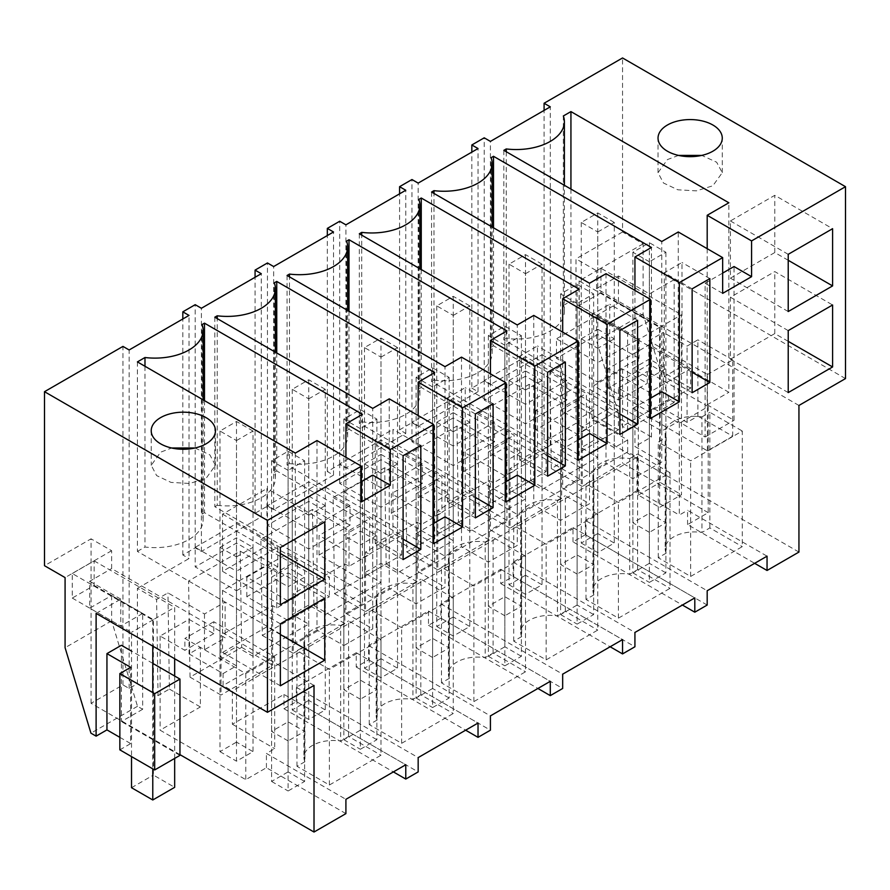 <?xml version="1.0" encoding="UTF-8"?>
<svg xmlns="http://www.w3.org/2000/svg" width="890" height="890" viewBox="0 0 890 890"><rect width="100%" height="100%" fill="white"/><g stroke="black" fill="none" stroke-linecap="round" stroke-linejoin="round"><path stroke-width="0.67" stroke-dasharray="4.45 3.34" d="M798.942 552.067L575.986 423.34L544.09 441.752L544.09 110.404M544.09 441.752L550.287 445.334L550.287 106.833M845.5 378.584L674.153 279.66L674.153 402.425L668.991 399.443L643.114 313.992L643.114 243.86L622.544 231.979L622.544 57.961M622.544 231.979L575.986 258.857L575.986 423.34M708.218 406.597L647.319 371.43L647.319 383.345L622.544 369.05L593.641 385.737L618.417 400.033L618.417 388.118L679.315 423.284L708.218 406.597L708.218 512.673L687.569 524.588L754.664 563.326M708.218 512.673L622.544 463.212L582.283 486.452L582.283 426.855L586.41 429.236L565.773 441.162L561.646 438.77L510.026 468.574L514.164 470.955L493.516 482.87L489.389 480.489L437.78 510.293L441.907 512.673L421.259 524.588L417.132 522.207L365.523 552L369.65 554.392L349.002 566.307L344.875 563.926L319.065 578.823L293.266 593.719L297.394 596.1L276.745 608.026L272.618 605.634L221.009 635.438L225.137 637.819L204.489 649.733L200.361 647.353L189.014 653.905L223.079 673.574L223.079 685.5L232.368 690.863L232.368 724.238L283.977 694.434L405.773 764.755M550.287 445.334L542.032 450.095L562.669 462.021L551.322 468.574L582.283 486.452M542.032 450.095L542.032 354.743L490.412 384.547L490.412 141.399M722.658 293.366L705.114 283.231L705.114 436.99L678.269 421.493L678.269 231.979M503.84 150.332L503.84 339.847L661.771 431.027L678.269 421.493M661.771 431.027L661.771 241.513M503.84 339.847L506.254 338.456A48.171 27.812 0 0 0 564.394 311.244A48.171 27.812 0 0 0 563.348 305.481L563.348 115.967M506.254 151.723L506.254 338.456M563.348 305.481L570.935 301.109L728.854 392.29L728.854 202.775M570.935 189.069L570.935 301.109M707.194 248.677L707.194 404.794L728.854 392.29M707.194 404.794L734.028 420.291L734.028 266.533M490.412 384.547L484.227 380.964L484.227 137.816M484.227 380.964L471.834 388.118L471.834 152.123M678.525 155.405L667.444 159.566L658.044 172.682L663.451 182.984L677.857 189.804L696.414 190.861L712.857 185.787L722.257 172.682L716.65 162.214L701.776 155.405M643.114 243.86L596.567 270.738L575.986 258.857M798.942 405.462L596.567 288.616L596.567 270.738M627.595 333.472L596.567 315.55L596.567 340.87L622.433 426.321L627.595 429.303L627.595 333.472L649.477 320.834L618.45 302.923L596.567 315.55M687.569 524.588L687.569 510.293L767.047 556.172M679.315 423.284L679.315 515.054L687.569 510.293M622.544 369.05L622.544 463.212M593.641 385.737L593.641 420.303L582.283 426.855M551.322 468.574L549.875 372.387L586.41 393.48L586.41 429.236M549.875 372.387L561.234 365.834L562.669 462.021M542.032 354.743L561.234 365.834M240.211 551.166L241.657 647.353L190.037 677.156L188.602 580.97L240.211 551.166L276.745 572.27L297.394 560.344L297.394 596.1M188.602 580.97L225.137 602.063L225.137 637.819M179.958 754.642L91.058 703.311L122.954 684.899L129.139 688.471L137.405 683.709L137.405 588.357L156.607 599.437L167.954 592.885L204.489 613.978L225.137 602.063M137.405 588.357L189.014 558.553L189.014 315.405M471.834 388.118L478.03 391.689L418.166 426.254L411.97 422.683L405.773 426.254L399.588 429.837L405.773 433.408L345.91 467.973L339.713 464.402L333.516 467.973L327.331 471.555L333.516 475.127L273.653 509.692L267.456 506.121L255.074 513.263L261.271 516.845L201.396 551.411L195.199 547.828L182.817 554.982L189.014 558.553M529.227 384.302L530.674 480.489L504.864 495.385L546.16 471.544L504.864 447.715L463.579 471.544L504.864 495.385L479.065 510.293L477.618 414.106L529.227 384.302L565.773 405.406L586.41 393.48M477.618 414.106L514.164 435.199L514.164 470.955M456.982 426.021L458.417 522.207L432.618 537.104L473.903 513.263L432.618 489.433L391.322 513.263L432.618 537.104L406.808 552L405.362 455.825L456.982 426.021L493.516 447.114L514.164 435.199M405.362 455.825L441.907 476.918L441.907 512.673M384.725 467.74L386.16 563.926L360.361 578.823L401.646 554.982L360.361 531.141L319.065 554.982L360.361 578.823L334.551 593.719L333.116 497.532L384.725 467.74L421.259 488.832L441.907 476.918M333.116 497.532L369.65 518.625L369.65 554.392M246.819 596.701L246.819 577.154L288.104 600.984L288.104 620.541L329.389 596.701L288.104 572.86L246.819 596.701L288.104 620.541L262.294 635.438L260.859 539.251L312.468 509.458L349.002 530.551L369.65 518.625M260.859 539.251L297.394 560.344M707.183 605.044L585.386 534.723L572.993 541.876L682.408 605.044M585.386 534.723L585.386 520.416L707.183 590.738M585.386 520.416L636.995 490.624L679.315 515.054M666.187 553.146L658.255 557.73L690.662 576.442L742.282 546.638L742.282 431.027L690.662 460.82L658.255 442.108L666.187 437.535L666.187 553.146A29.192 16.854 0 0 1 665.186 548.785A29.192 16.854 0 0 1 701.943 532.509L709.864 527.926L742.282 546.638M649.377 532.342L632.868 522.808L649.377 513.263L665.898 522.808L649.377 532.342L649.377 378.105L632.868 368.571L649.377 359.037L665.898 368.571L649.377 378.105M674.153 279.66L649.477 293.9L618.45 275.978L618.45 302.923M596.567 288.616L618.45 275.978M705.114 283.231L722.658 273.108M692.131 288.838L664.263 272.752L681.985 262.517L681.985 366.413L692.131 372.276M709.853 278.603L681.985 262.517M692.131 392.735L664.263 376.648L681.985 366.413M788.217 341.337L774.79 333.583L730.412 359.215L730.412 297.238L774.79 271.606L832.595 304.981M788.217 392.59L730.412 359.215M788.217 330.613L730.412 297.238M774.79 333.583L774.79 271.606M788.217 311.533L730.412 278.17L730.412 220.954L774.79 195.322L832.595 228.697M788.217 254.329L730.412 220.954M788.217 260.281L774.79 252.538L774.79 195.322M730.412 278.17L774.79 252.538M705.114 436.99L734.028 420.291M597.769 382.155L639.053 358.325L639.053 338.779L597.769 362.608L597.769 382.155L556.484 358.325L556.484 338.779L597.769 362.608M639.053 358.325L597.769 334.484L556.484 358.325M690.662 388.118L649.377 364.277L608.093 388.118L649.377 411.959L690.662 388.118L690.662 368.571L649.377 344.73L608.093 368.571L649.377 392.412L690.662 368.571M674.153 402.425L663.317 408.677L663.317 332.393L648.866 340.736L648.866 417.021L627.595 429.303M649.477 293.9L649.477 320.834M668.991 399.443L622.433 426.321M663.317 408.677L687.058 422.383L697.894 416.131L697.894 339.847L687.058 346.099L663.317 332.393M648.866 417.021L707.428 450.83L732.715 436.234L697.894 416.131M643.114 313.992L596.567 340.87M593.641 420.303L627.706 439.96L627.706 451.886L636.995 457.249L636.995 490.624M618.417 388.118L647.319 371.43M618.417 400.033L647.319 383.345M627.706 439.96L614.278 447.715L597.769 438.18L581.248 447.715L597.769 457.249L542.032 489.433L525.512 479.899L509.002 489.433L525.512 498.967L469.775 531.141L453.255 521.607L436.745 531.141L453.255 540.675L397.519 572.86L380.998 563.326L364.488 572.86L380.998 582.394L325.262 614.578L308.752 605.044L292.232 614.578L308.752 624.113L253.005 656.297L236.495 646.763L236.495 537.816L253.005 547.35L253.005 656.297M223.079 673.574L236.495 665.831L219.975 656.297L236.495 646.763M565.773 405.406L565.773 441.162M530.674 480.489L561.646 498.367L561.646 438.77M572.993 541.876L572.993 527.57L513.13 562.135L513.13 576.442L500.736 583.584L500.736 569.288L440.873 603.854L440.873 618.149L434.676 621.732L428.479 625.303L428.479 611.007L368.616 645.573L368.616 659.868L356.234 667.022L356.234 652.715L296.359 687.28L296.359 701.587L283.977 708.74L283.977 694.434M636.995 457.249L232.368 690.863M690.662 576.442L690.662 460.82M658.255 557.73L658.255 442.108M709.864 527.926L709.864 412.315L742.282 431.027M666.187 437.535A29.192 16.854 180 0 1 665.186 433.174A29.192 16.854 180 0 1 701.943 416.887L701.943 532.509M701.943 416.887L709.864 412.315M632.868 522.808L632.868 368.571M649.377 513.263L649.377 359.037M665.898 522.808L665.898 368.571M664.263 376.648L664.263 272.752M597.769 334.484L597.769 314.938L556.484 338.779M597.769 314.938L639.053 338.779M608.093 388.118L608.093 368.571M649.377 411.959L649.377 392.412M649.377 364.277L649.377 344.73M707.428 450.83L707.428 374.557L648.866 340.736M732.715 436.234L732.715 359.949L707.428 374.557M732.715 359.949L697.894 339.847M687.058 422.383L687.058 346.099M627.706 451.886L223.079 685.5M614.278 447.715L614.278 338.779L597.769 348.313L597.769 457.249M542.032 489.433L542.032 380.486L525.512 390.02L525.512 498.967M469.775 531.141L469.775 422.205L453.255 431.739L453.255 540.675M397.519 572.86L397.519 463.924L380.998 473.458L380.998 582.394M325.262 614.578L325.262 505.642L308.752 515.177L308.752 624.113M236.495 665.831L236.495 556.884L253.005 547.35M561.646 498.367L510.026 528.171L510.026 468.574M597.769 438.18L597.769 329.233L614.278 338.779M581.248 447.715L581.248 338.779L597.769 329.233M581.248 338.779L597.769 348.313M479.065 510.293L510.026 528.171M182.817 554.982L182.817 318.987M129.139 688.471L129.139 349.97M195.199 547.828L195.199 304.68M190.037 677.156L221.009 695.034L221.009 635.438M204.489 613.978L204.489 649.733M137.405 683.709L158.042 695.624L169.4 689.071L167.954 592.885M169.4 689.071L200.361 706.949L200.361 647.353M158.042 695.624L156.607 599.437M345.91 813.627L266.421 767.736L245.785 779.651L160.111 730.189L200.361 706.949M122.954 684.899L122.954 346.399M91.058 703.311L91.058 538.828L44.5 565.706M361.385 501.949L343.829 491.814L343.829 645.573L316.996 630.076L316.996 440.561M295.324 453.077L295.324 642.591L316.996 630.076M137.405 361.896L137.405 551.411L295.324 642.591M137.405 551.411L144.981 547.027A48.171 27.812 0 0 0 203.12 519.827A48.171 27.812 0 0 0 202.075 514.064L202.075 324.55M144.981 366.268L144.981 547.027M204.489 400.634L204.489 512.673L362.419 603.854L362.419 414.339M202.075 514.064L204.489 512.673M345.921 457.26L345.921 613.377L362.419 603.854M345.921 613.377L372.754 628.874L372.754 475.115M194.955 448.004L209.84 454.812L215.436 465.292L206.046 478.397L189.603 483.47L171.047 482.413L156.629 475.594L151.233 465.292L160.623 452.176L171.703 448.004M241.657 647.353L272.618 665.231L221.009 695.034M272.618 665.231L272.618 605.634M189.014 619.34L213.789 633.647L213.789 621.732L274.687 656.887L245.785 673.574L184.886 638.419L184.886 650.334L160.111 636.027L189.014 619.34L189.014 653.905M160.111 636.027L160.111 730.189M245.785 673.574L245.785 779.651M274.687 656.887L274.687 748.668L266.421 753.43L345.91 799.32M266.421 767.736L266.421 753.43M314.014 685.433L111.628 568.588L111.628 550.71L91.058 538.828M111.628 595.521L111.628 620.842L137.505 706.293L142.667 709.274L142.667 613.444L111.628 595.521L89.745 608.159L89.745 581.226L111.628 568.588M111.628 550.71L65.081 577.588M111.628 620.842L65.081 647.72M137.505 706.293L90.947 733.171M142.667 709.274L121.396 721.545L121.396 645.272M179.958 755.365L121.396 721.545M119.85 749.858L130.685 743.595L130.685 667.322M119.85 737.343L130.685 743.595M142.667 613.444L120.784 626.082L89.745 608.159M96.109 613.388L120.784 599.137L120.784 626.082M120.784 599.137L89.745 581.226M343.829 491.814L361.385 481.679M232.368 724.238L274.687 748.668M304.903 761.729L296.982 766.301L329.389 785.013L380.998 755.221L380.998 639.61L329.389 669.402L296.982 650.69L304.903 646.118L304.903 761.729A29.192 16.854 0 0 1 303.913 757.368A29.192 16.854 0 0 1 340.67 741.081L348.591 736.508L380.998 755.221M288.104 740.914L271.584 731.38L288.104 721.846L304.614 731.38L288.104 740.914L288.104 586.688L271.584 577.154L288.104 567.62L304.614 577.154L288.104 586.688M283.977 708.74L393.391 771.908M296.359 701.587L418.166 771.908M403.103 559.599L375.235 543.512L392.957 533.277L403.103 539.14M375.235 543.512L375.235 439.616L392.957 429.38L392.957 533.277M403.103 455.702L375.235 439.616M420.825 445.467L392.957 429.38M280.361 604.744L222.556 571.369L266.944 545.748L266.944 488.532L324.75 521.907M280.361 553.491L266.944 545.748M222.556 571.369L222.556 514.153L266.944 488.532M280.361 547.528L222.556 514.153M280.361 685.79L222.556 652.415L222.556 590.437L266.944 564.816L324.75 598.191M280.361 634.537L266.944 626.794L222.556 652.415M280.361 623.812L222.556 590.437M266.944 626.794L266.944 564.816M343.829 645.573L372.754 628.874M236.495 590.738L277.78 566.897L277.78 547.35L236.495 571.191L236.495 590.738L195.199 566.897L195.199 547.35L236.495 571.191M277.78 566.897L236.495 543.067L195.199 566.897M219.975 656.297L219.975 547.35L236.495 537.816M219.975 547.35L236.495 556.884M213.789 633.647L184.886 650.334M213.789 621.732L184.886 638.419M152.78 663.384L131.52 651.113M329.389 785.013L329.389 669.402M296.982 766.301L296.982 650.69M348.591 736.508L348.591 620.897L380.998 639.61M304.903 646.118A29.192 16.854 180 0 1 303.913 641.757A29.192 16.854 180 0 1 340.67 625.47L340.67 741.081M340.67 625.47L348.591 620.897M271.584 731.38L271.584 577.154M288.104 721.846L288.104 567.62M304.614 731.38L304.614 577.154M236.495 543.067L236.495 523.52L195.199 547.35M236.495 523.52L277.78 547.35M246.819 577.154L288.104 553.313L329.389 577.154L329.389 596.701M288.104 572.86L288.104 553.313M288.104 600.984L329.389 577.154M478.03 391.689L478.03 148.541M418.166 426.254L418.166 183.106M411.97 422.683L411.97 179.535M399.588 429.837L399.588 193.842M493.516 447.114L493.516 482.87M458.417 522.207L489.389 540.085L489.389 480.489M606.012 273.697L606.012 463.212L632.857 478.709L661.771 462.01L634.937 446.513L651.447 436.99L651.447 247.476M650.401 418.511L632.857 408.388L632.857 478.709M431.583 192.051L431.583 381.565L589.514 472.746L606.012 463.212M589.514 472.746L589.514 283.231M431.583 381.565L433.997 380.164L433.997 193.441M433.997 380.164A48.171 27.812 0 0 0 492.137 352.952A48.171 27.812 0 0 0 491.102 347.2L491.102 157.686M493.516 227.807L493.516 345.81L651.447 436.99M491.102 347.2L493.516 345.81M634.937 290.396L634.937 446.513M661.771 391.689L661.771 462.01M489.389 540.085L437.78 569.878L437.78 510.293M406.808 552L437.78 569.878M513.13 576.442L634.926 646.763M500.736 583.584L610.151 646.763M513.13 562.135L634.926 632.456M572.993 527.57L694.801 597.891M593.93 594.865L585.998 599.437L618.417 618.149L670.025 588.357L670.025 472.746L618.417 502.539L585.998 483.826L593.93 479.254L593.93 594.865A29.192 16.854 0 0 1 592.929 590.504A29.192 16.854 0 0 1 629.686 574.217L637.607 569.644L670.025 588.357M577.12 574.05L560.611 564.516L577.12 554.982L593.641 564.516L577.12 574.05L577.12 419.824L560.611 410.29L577.12 400.756L593.641 410.29L577.12 419.824M650.401 398.253L632.857 408.388M619.874 330.557L592.006 314.47L609.728 304.235L609.728 408.132L619.874 413.995M637.596 320.322L609.728 304.235M619.874 434.454L592.006 418.367L609.728 408.132M566.797 400.033L525.512 376.203L484.227 400.033L525.512 423.874L566.797 400.033L566.797 380.486L525.512 404.327L484.227 380.486L525.512 356.656L566.797 380.486M618.417 429.837L577.12 405.996L535.836 429.837L577.12 453.666L618.417 429.837L618.417 410.29L577.12 386.449L535.836 410.29L577.12 434.12L618.417 410.29M525.512 479.899L525.512 370.952L542.032 380.486M509.002 489.433L509.002 380.486L525.512 370.952M509.002 380.486L525.512 390.02M618.417 618.149L618.417 502.539M585.998 599.437L585.998 483.826M637.607 569.644L637.607 454.034L670.025 472.746M593.93 479.254A29.192 16.854 180 0 1 592.929 474.882A29.192 16.854 180 0 1 629.686 458.606L629.686 574.217M629.686 458.606L637.607 454.034M560.611 564.516L560.611 410.29M577.12 554.982L577.12 400.756M593.641 564.516L593.641 410.29M592.006 418.367L592.006 314.47M525.512 423.874L525.512 404.327M484.227 400.033L484.227 380.486M525.512 376.203L525.512 356.656M535.836 429.837L535.836 410.29M577.12 453.666L577.12 434.12M577.12 405.996L577.12 386.449M405.773 433.408L405.773 190.26M345.91 467.973L345.91 224.825M339.713 464.402L339.713 221.254M327.331 471.555L327.331 235.55M421.259 488.832L421.259 524.588M386.16 563.926L417.132 581.804L417.132 522.207M533.766 315.416L533.766 504.93L560.6 520.428L589.514 503.729L562.68 488.232L579.19 478.698L579.19 289.183M578.144 460.23L560.6 450.095L560.6 520.428M359.326 233.77L359.326 423.273L517.257 514.453L533.766 504.93M517.257 514.453L517.257 324.95M359.326 423.273L361.741 421.882L361.741 235.16M361.741 421.882A48.171 27.812 0 0 0 419.88 394.671A48.171 27.812 0 0 0 418.845 388.919L418.845 199.405M421.259 269.525L421.259 387.517L579.19 478.698M418.845 388.919L421.259 387.517M562.68 332.115L562.68 488.232M589.514 433.408L589.514 503.729M417.132 581.804L365.523 611.597L365.523 552M334.551 593.719L365.523 611.597M440.873 618.149L562.669 688.471M428.479 625.303L537.905 688.471M440.873 603.854L562.669 674.175M500.736 569.288L622.544 639.61M521.673 636.584L513.741 641.156L546.16 659.868L597.769 630.076L597.769 514.453L546.16 544.257L513.741 525.545L521.673 520.962L521.673 636.584A29.192 16.854 0 0 1 520.672 632.223A29.192 16.854 0 0 1 557.429 615.936L565.361 611.363L597.769 630.076M504.864 615.769L488.354 606.235L504.864 596.701L521.384 606.235L504.864 615.769L504.864 461.543L488.354 451.998L504.864 442.464L521.384 451.998L504.864 461.543M578.144 439.972L560.6 450.095M547.617 372.276L519.749 356.178L537.471 345.954L537.471 449.851L547.617 455.702M565.339 362.041L537.471 345.954M547.617 476.172L519.749 460.074L537.471 449.851M494.551 441.752L453.255 417.911L411.97 441.752L453.255 465.592L494.551 441.752L494.551 422.205L453.255 446.046L411.97 422.205L453.255 398.364L494.551 422.205M453.255 521.607L453.255 412.671L469.775 422.205M436.745 531.141L436.745 422.205L453.255 412.671M436.745 422.205L453.255 431.739M546.16 659.868L546.16 544.257M513.741 641.156L513.741 525.545M565.361 611.363L565.361 495.741L597.769 514.453M521.673 520.962A29.192 16.854 180 0 1 520.672 516.601A29.192 16.854 180 0 1 557.429 500.325L557.429 615.936M557.429 500.325L565.361 495.741M488.354 606.235L488.354 451.998M504.864 596.701L504.864 442.464M521.384 606.235L521.384 451.998M519.749 460.074L519.749 356.178M453.255 465.592L453.255 446.046M411.97 441.752L411.97 422.205M453.255 417.911L453.255 398.364M463.579 471.544L463.579 451.998L504.864 475.839L546.16 451.998L504.864 428.168L463.579 451.998M504.864 495.385L504.864 475.839M504.864 447.715L504.864 428.168M546.16 471.544L546.16 451.998M333.516 475.127L333.516 231.979M273.653 509.692L273.653 266.544M267.456 506.121L267.456 262.962M255.074 513.263L255.074 277.268M349.002 530.551L349.002 566.307M288.104 620.541L313.914 605.634L312.468 509.458M313.914 605.634L344.875 623.523L344.875 563.926M461.51 357.135L461.51 546.649L488.343 562.135L517.268 545.437L490.423 529.951L506.933 520.416L506.933 330.902M505.887 501.949L488.343 491.814L488.343 562.135M287.07 275.477L287.07 464.992L445 556.172L461.51 546.649M445 556.172L445 366.658M287.07 464.992L289.484 463.601L289.484 276.879M289.484 463.601A48.171 27.812 0 0 0 347.634 436.389A48.171 27.812 0 0 0 346.588 430.638L346.588 241.123M349.002 311.233L349.002 429.236L506.933 520.416M346.588 430.638L349.002 429.236M490.423 373.822L490.423 529.951M517.268 475.115L517.268 545.437M344.875 623.523L293.266 653.316L293.266 593.719M262.294 635.438L293.266 653.316M368.616 659.868L490.412 730.189M356.234 667.022L465.648 730.189M368.616 645.573L490.412 715.894M428.479 611.007L550.287 681.328M449.417 678.302L441.484 682.875L473.903 701.587L525.512 671.794L525.512 556.172L473.903 585.976L441.484 567.264L449.417 562.68L449.417 678.302A29.192 16.854 0 0 1 448.426 673.93A29.192 16.854 0 0 1 485.172 657.654L493.105 653.071L525.512 671.794M432.618 657.488L416.097 647.953L432.618 638.419L449.127 647.953L432.618 657.488L432.618 503.251L416.097 493.716L432.618 484.182L449.127 493.716L432.618 503.251M505.887 481.69L488.343 491.814M475.36 413.984L447.492 397.897L465.214 387.662L465.214 491.558L475.36 497.421M493.082 403.76L465.214 387.662M475.36 517.891L447.492 501.793L465.214 491.558M422.294 483.47L380.998 459.629L339.713 483.47L380.998 507.311L422.294 483.47L422.294 463.924L380.998 487.764L339.713 463.924L380.998 440.083L422.294 463.924M380.998 563.326L380.998 454.389L397.519 463.924M364.488 572.86L364.488 463.924L380.998 454.389M364.488 463.924L380.998 473.458M473.903 701.587L473.903 585.976M441.484 682.875L441.484 567.264M493.105 653.071L493.105 537.46L525.512 556.172M449.417 562.68A29.192 16.854 180 0 1 448.426 558.319A29.192 16.854 180 0 1 485.172 542.043L485.172 657.654M485.172 542.043L493.105 537.46M416.097 647.953L416.097 493.716M432.618 638.419L432.618 484.182M449.127 647.953L449.127 493.716M447.492 501.793L447.492 397.897M380.998 507.311L380.998 487.764M339.713 483.47L339.713 463.924M380.998 459.629L380.998 440.083M391.322 513.263L391.322 493.716L432.618 517.557L473.903 493.716L432.618 469.876L391.322 493.716M432.618 537.104L432.618 517.557M432.618 489.433L432.618 469.876M473.903 513.263L473.903 493.716M261.271 516.845L261.271 273.697M201.396 551.411L201.396 308.263M276.745 572.27L276.745 608.026M389.253 398.842L389.253 588.357L416.086 603.854L445.011 587.155L418.166 571.658L434.676 562.135L434.676 372.621M433.641 543.668L416.086 533.533L416.086 603.854M214.813 317.196L214.813 506.71L372.743 597.891L389.253 588.357M372.743 597.891L372.743 408.377M214.813 506.71L217.238 505.32L217.238 318.598M217.238 505.32A48.171 27.812 0 0 0 275.377 478.108A48.171 27.812 0 0 0 274.331 472.345L274.331 282.831M276.745 352.952L276.745 470.955L434.676 562.135M274.331 472.345L276.745 470.955M418.166 415.541L418.166 571.658M445.011 516.834L445.011 587.155M296.359 687.28L418.166 757.601M356.234 652.715L478.03 723.036M377.16 720.01L369.239 724.594L401.646 743.306L453.255 713.502L453.255 597.891L401.646 627.684L369.239 608.971L377.16 604.399L377.16 720.01A29.192 16.854 0 0 1 376.17 715.649A29.192 16.854 0 0 1 412.916 699.373L420.848 694.79L453.255 713.502M360.361 699.206L343.84 689.672L360.361 680.127L376.87 689.672L360.361 699.206L360.361 544.969L343.84 535.435L360.361 525.901L376.87 535.435L360.361 544.969M433.641 523.398L416.086 533.533M350.037 525.189L308.752 501.348L267.456 525.189L308.752 549.019L350.037 525.189L350.037 505.642L308.752 529.472L267.456 505.642L308.752 481.801L350.037 505.642M308.752 605.044L308.752 496.097L325.262 505.642M292.232 614.578L292.232 505.642L308.752 496.097M292.232 505.642L308.752 515.177M401.646 743.306L401.646 627.684M369.239 724.594L369.239 608.971M420.848 694.79L420.848 579.179L453.255 597.891M377.16 604.399A29.192 16.854 180 0 1 376.17 600.038A29.192 16.854 180 0 1 412.916 583.751L412.916 699.373M412.916 583.751L420.848 579.179M343.84 689.672L343.84 535.435M360.361 680.127L360.361 525.901M376.87 689.672L376.87 535.435M308.752 549.019L308.752 529.472M267.456 525.189L267.456 505.642M308.752 501.348L308.752 481.801M319.065 554.982L319.065 535.435L360.361 559.276L401.646 535.435L360.361 511.594L319.065 535.435M360.361 578.823L360.361 559.276M360.361 531.141L360.361 511.594M401.646 554.982L401.646 535.435M649.377 261.771L632.868 252.237L649.377 242.703L665.898 252.237L649.377 261.771L649.377 582.394L665.898 572.86L665.898 252.237M649.377 242.703L649.377 563.326L665.898 572.86M632.868 252.237L632.868 572.86L649.377 563.326M632.868 572.86L649.377 582.394M577.12 303.49L560.611 293.956L577.12 284.422L593.641 293.956L577.12 303.49L577.12 624.113L593.641 614.578L593.641 293.956M577.12 284.422L577.12 605.044L593.641 614.578M560.611 293.956L560.611 614.578L577.12 605.044M560.611 614.578L577.12 624.113M504.864 345.209L488.354 335.675L504.864 326.141L521.384 335.675L504.864 345.209L504.864 665.831L521.384 656.297L521.384 335.675M504.864 326.141L504.864 646.763L521.384 656.297M488.354 335.675L488.354 656.297L504.864 646.763M488.354 656.297L504.864 665.831M432.618 386.928L416.097 377.393L432.618 367.848L449.127 377.393L432.618 386.928L432.618 707.55L449.127 698.016L449.127 377.393M432.618 367.848L432.618 688.471L449.127 698.016M416.097 377.393L416.097 698.016L432.618 688.471M416.097 698.016L432.618 707.55M360.361 428.635L343.84 419.101L360.361 409.567L376.87 419.101L360.361 428.635L360.361 749.258L376.87 739.723L376.87 419.101M360.361 409.567L360.361 730.189L376.87 739.723M343.84 419.101L343.84 739.723L360.361 730.189M343.84 739.723L360.361 749.258M288.104 470.354L271.584 460.82L288.104 451.286L304.614 460.82L288.104 470.354L288.104 790.976L304.614 781.442L304.614 460.82M288.104 451.286L288.104 771.908L304.614 781.442M271.584 460.82L271.584 781.442L288.104 771.908M271.584 781.442L288.104 790.976M597.769 231.979L614.278 222.444L614.278 543.067L597.769 552.601L597.769 231.979L581.248 222.444L597.769 212.91L614.278 222.444M597.769 212.91L597.769 533.533L614.278 543.067M581.248 222.444L581.248 543.067L597.769 533.533M581.248 543.067L597.769 552.601M525.512 273.697L542.032 264.163L542.032 584.786L525.512 594.32L525.512 273.697L509.002 264.163L525.512 254.629L542.032 264.163M525.512 254.629L525.512 575.252L542.032 584.786M509.002 264.163L509.002 584.786L525.512 575.252M509.002 584.786L525.512 594.32M453.255 315.405L469.775 305.871L469.775 626.493L453.255 636.038L453.255 315.405L436.745 305.871L453.255 296.337L469.775 305.871M453.255 296.337L453.255 616.959L469.775 626.493M436.745 305.871L436.745 626.493L453.255 616.959M436.745 626.493L453.255 636.038M380.998 357.124L397.519 347.589L397.519 668.212L380.998 677.746L380.998 357.124L364.488 347.589L380.998 338.055L397.519 347.589M380.998 338.055L380.998 658.678L397.519 668.212M364.488 347.589L364.488 668.212L380.998 658.678M364.488 668.212L380.998 677.746M308.752 398.842L325.262 389.308L325.262 709.931L308.752 719.465L308.752 398.842L292.232 389.308L308.752 379.774L325.262 389.308M308.752 379.774L308.752 700.397L325.262 709.931M292.232 389.308L292.232 709.931L308.752 700.397M292.232 709.931L308.752 719.465M236.495 440.561L253.005 431.027L253.005 751.649L236.495 761.184L236.495 440.561L219.975 431.027L236.495 421.493L253.005 431.027M236.495 421.493L236.495 742.115L253.005 751.649M219.975 431.027L219.975 751.649L236.495 742.115M219.975 751.649L236.495 761.184M659.601 327.386L681.484 314.76L681.484 494.74L659.601 507.367L659.601 327.386L579.09 280.906L600.973 268.268L681.484 314.76M600.973 268.268L600.973 292.821L660.213 327.031L660.213 482.458L681.484 494.74M600.973 292.821L579.09 305.459L579.09 280.906M579.09 305.459L638.33 339.668L638.33 495.096L659.601 507.367M638.33 495.096L660.213 482.458M660.213 327.031L638.33 339.668M72.268 573.516L94.151 560.878L94.151 585.431L72.268 598.069L72.268 573.516L152.78 619.996L174.662 607.369L174.662 658.734M94.151 560.878L174.662 607.369M174.662 676.022L174.662 758.425M152.78 619.996L152.78 646.107M152.78 692.587L152.78 768.871M94.151 585.431L153.403 619.64L153.403 775.068L174.662 787.339M72.268 598.069L131.52 632.278L131.52 756.589M131.52 787.706L153.403 775.068M153.403 619.64L131.52 632.278M564.394 311.244L564.394 185.298M722.268 172.682L722.268 138.117M658.033 172.682L658.033 138.117M665.186 433.174L665.186 548.785M203.12 519.827L203.12 399.832M151.222 430.727L151.222 465.292M215.447 430.727L215.447 465.292M303.913 641.757L303.913 757.368M492.137 352.952L492.137 227.017M592.929 474.882L592.929 590.504M419.88 394.671L419.88 268.724M520.672 516.601L520.672 632.223M347.634 436.389L347.634 310.443M448.426 558.319L448.426 673.93M275.377 478.108L275.377 352.162M376.17 600.038L376.17 715.649"/><path stroke-width="1.33" d="M544.09 110.404L544.09 103.251L550.287 106.833L490.412 141.399L484.227 137.816L471.834 144.97L478.03 148.541L418.166 183.106L411.97 179.535L405.773 183.106L399.588 186.689L405.773 190.26L345.91 224.825L339.713 221.254L327.331 228.396L333.516 231.979L273.653 266.544L267.456 262.962L255.074 270.115L261.271 273.697L201.396 308.263L195.199 304.68L182.817 311.834L189.014 315.405L129.139 349.97L122.954 346.399L44.5 391.689L267.456 520.416L361.385 466.193L316.996 440.561L295.324 453.077L137.405 361.896L144.981 357.513A48.171 27.812 0 0 0 203.12 330.312A48.171 27.812 0 0 0 202.075 324.55L204.489 323.159L362.419 414.339L345.921 423.863L390.298 449.495L390.298 485.25L372.754 475.115L361.385 481.679M754.664 563.326L767.047 570.479L798.942 552.067L798.942 405.462L845.5 378.584L845.5 186.689L622.544 57.961L544.09 103.251M722.658 257.611L678.269 231.979L661.771 241.513L503.84 150.332L506.254 148.941A48.171 27.812 0 0 0 564.394 121.73A48.171 27.812 0 0 0 563.348 115.967L570.935 111.595L728.854 202.775L707.194 215.291L751.583 240.912L751.583 276.668L722.658 293.366L722.658 257.611L679.326 282.631L679.326 401.813L650.401 418.511L650.401 299.329L607.069 324.338L607.069 443.532L578.144 460.23L578.144 341.037L534.812 366.057L534.812 485.25L505.887 501.949L505.887 382.756L462.555 407.776L462.555 526.969L433.641 543.668L433.641 424.474L390.298 449.495M845.5 186.689L751.583 240.912M217.238 318.598L217.238 315.805L214.813 317.196L372.743 408.377L389.253 398.842L433.641 424.474M217.238 315.805A48.171 27.812 0 0 0 275.377 288.594A48.171 27.812 0 0 0 274.331 282.831L276.745 281.44L434.676 372.621L418.166 382.155L462.555 407.776M289.484 276.879L289.484 274.087L287.07 275.477L445 366.658L461.51 357.135L505.887 382.756M289.484 274.087A48.171 27.812 0 0 0 347.634 246.875A48.171 27.812 0 0 0 346.588 241.123L349.002 239.721L506.933 330.902L490.423 340.436L534.812 366.057M361.741 235.16L361.741 232.368L359.326 233.77L517.257 324.95L533.766 315.416L578.144 341.037M361.741 232.368A48.171 27.812 0 0 0 419.88 205.156A48.171 27.812 0 0 0 418.845 199.405L421.259 198.014L579.19 289.183L562.68 298.717L607.069 324.338M433.997 193.441L433.997 190.649L431.583 192.051L589.514 283.231L606.012 273.697L650.401 299.329M433.997 190.649A48.171 27.812 0 0 0 492.137 163.448A48.171 27.812 0 0 0 491.102 157.686L493.516 156.295L651.447 247.476L634.937 256.999L679.326 282.631M206.046 443.832A32.118 18.545 0 0 0 215.447 430.727A32.118 18.545 0 0 0 195.622 413.594A32.118 18.545 0 0 0 160.623 417.61A32.118 18.545 0 0 0 151.222 430.727A32.118 18.545 0 0 0 171.047 447.859A32.118 18.545 0 0 0 206.046 443.832M712.857 151.222A32.118 18.545 0 0 0 722.268 138.117A32.118 18.545 0 0 0 702.444 120.984A32.118 18.545 0 0 0 667.444 125.001A32.118 18.545 0 0 0 658.033 138.117A32.118 18.545 0 0 0 677.857 155.249A32.118 18.545 0 0 0 712.857 151.222M361.385 466.193L361.385 501.949L390.298 485.25M767.047 570.479L767.047 556.172L707.183 590.738L707.183 605.044L694.801 612.198L694.801 597.891L634.926 632.456L634.926 646.763L622.544 653.916L622.544 639.61L562.669 674.175L562.669 688.471L556.484 692.053L550.287 695.624L550.287 681.328L490.412 715.894L490.412 730.189L478.03 737.343L478.03 723.036L418.166 757.601L418.166 771.908L405.773 779.062L405.773 764.755L345.91 799.32L345.91 813.627L314.014 832.039L314.014 685.433L267.456 712.312L267.456 520.416M788.217 311.533L832.595 285.913L832.595 228.697L788.217 254.329L788.217 311.533M411.97 450.585L420.825 445.467L420.825 549.375L403.103 559.599L403.103 455.702L411.97 450.585M619.874 330.557L637.596 320.322L637.596 424.219L619.874 434.454L619.874 330.557M709.853 382.511L692.131 392.735L692.131 288.838L709.853 278.603L709.853 382.511L692.131 372.276M565.339 362.041L565.339 465.937L547.617 476.172L547.617 372.276L565.339 362.041M324.75 579.112L324.75 521.907L280.361 547.528L280.361 604.744L324.75 579.112L280.361 553.491M475.36 413.984L493.082 403.76L493.082 507.656L475.36 517.891L475.36 413.984M280.361 685.79L280.361 623.812L324.75 598.191L324.75 660.169L280.361 685.79M832.595 366.958L788.217 392.59L788.217 330.613L832.595 304.981L832.595 366.958L788.217 341.337M506.254 148.941L506.254 151.723M570.935 111.595L570.935 189.069M707.194 215.291L707.194 248.677M751.583 276.668L734.028 266.533L722.658 273.108M471.834 152.123L471.834 144.97M701.776 155.405L678.525 155.405M682.408 605.044L694.801 612.198M832.595 285.913L788.217 260.281M182.817 318.987L182.817 311.834M314.014 832.039L179.958 754.642M119.85 737.343L106.945 729.889L96.109 736.152L90.947 733.171L65.081 647.72L65.081 577.588L44.5 565.706L44.5 391.689M96.109 736.152L96.109 613.388L267.456 712.312M144.981 357.513L144.981 366.268M204.489 323.159L204.489 400.634M345.921 423.863L345.921 457.26M171.703 448.004L194.955 448.004M152.78 663.384L179.958 679.081L179.958 755.365L154.671 769.961L119.85 749.858L119.85 673.574L130.685 667.322L106.945 653.616L106.945 729.889M131.52 651.113L121.396 645.272L106.945 653.616M393.391 771.908L405.773 779.062M420.825 549.375L403.103 539.14M324.75 660.169L280.361 634.537M154.671 769.961L154.671 693.677L119.85 673.574M179.958 679.081L154.671 693.677M399.588 193.842L399.588 186.689M493.516 156.295L493.516 227.807M634.937 256.999L634.937 290.396M679.326 401.813L661.771 391.689L650.401 398.253M610.151 646.763L622.544 653.916M637.596 424.219L619.874 413.995M327.331 235.55L327.331 228.396M421.259 198.014L421.259 269.525M562.68 298.717L562.68 332.115M607.069 443.532L589.514 433.408L578.144 439.972M537.905 688.471L550.287 695.624M565.339 465.937L547.617 455.702M255.074 277.268L255.074 270.115M349.002 239.721L349.002 311.233M490.423 340.436L490.423 373.822M534.812 485.25L517.268 475.115L505.887 481.69M465.648 730.189L478.03 737.343M493.082 507.656L475.36 497.421M276.745 281.44L276.745 352.952M418.166 382.155L418.166 415.541M462.555 526.969L445.011 516.834L433.641 523.398M152.78 768.871L152.78 799.977L174.662 787.339L174.662 758.425M174.662 658.734L174.662 676.022M152.78 646.107L152.78 692.587M131.52 756.589L131.52 787.706L152.78 799.977M564.394 185.298L564.394 121.73M203.12 399.832L203.12 330.312M492.137 227.017L492.137 163.448M419.88 268.724L419.88 205.156M347.634 310.443L347.634 246.875M275.377 352.162L275.377 288.594"/></g></svg>
